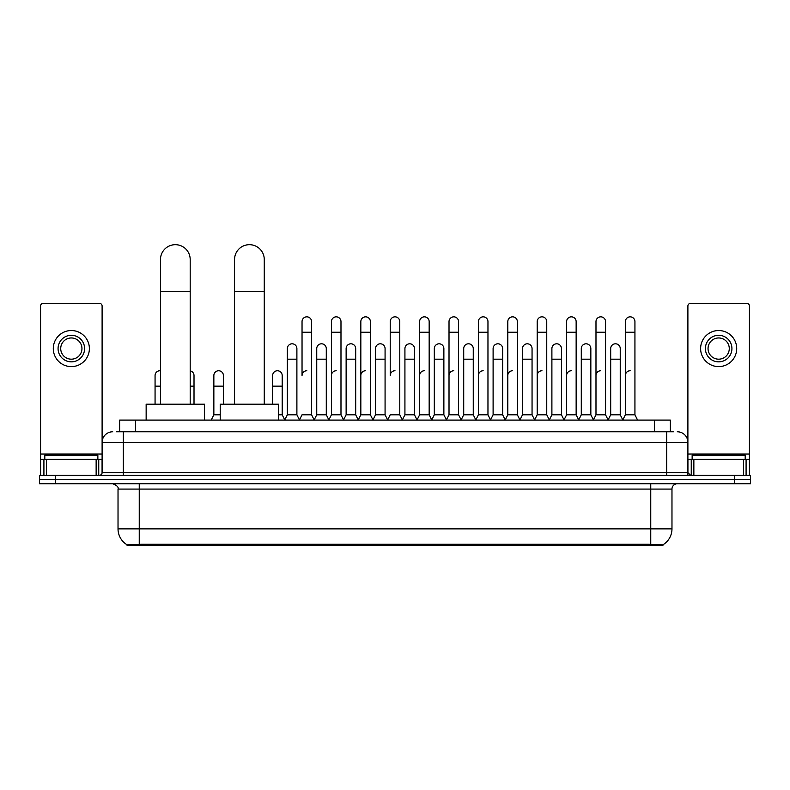 <?xml version="1.0" encoding="UTF-8"?>
<svg xmlns="http://www.w3.org/2000/svg" width="790" height="790" viewBox="0 0 790 790"><rect width="100%" height="100%" fill="white"/><g stroke="black" fill="none" stroke-linecap="round" stroke-linejoin="round"><path stroke-width="1.19" d="M116.436 431.775L123.339 431.775L116.436 431.775L119.626 431.775L119.626 420.092L670.374 420.092L670.374 431.775M662.948 545.317L127.052 545.317L127.052 544.794M118.026 528.865L139.247 528.865L139.247 489.079L118.026 489.079L118.026 528.865A18.575 18.575 0 0 0 127.111 544.833L141.37 544.29L648.63 544.29L662.889 544.833A18.575 18.575 0 0 0 671.974 528.865L671.974 489.079A5.303 5.303 0 0 1 677.277 483.766M750.5 483.766L750.5 479.52L39.5 479.52L39.5 483.766L55.419 483.766L55.419 479.52L39.5 479.52L39.5 475.284L55.419 475.284L55.419 479.52L750.5 479.52L750.5 483.766L55.419 483.766M112.723 431.775A10.616 10.616 0 0 0 102.108 442.38L102.108 472.627A2.656 2.656 0 0 1 99.461 475.284M677.277 431.775A10.616 10.616 0 0 1 687.893 442.38L123.339 442.38L123.339 431.775L673.564 431.775M743.469 475.284L743.469 459.365L749.443 459.365L749.443 475.284L749.443 306.016A2.656 2.656 0 0 0 746.787 303.37L690.539 303.37A2.656 2.656 0 0 0 687.893 306.016L687.893 472.627L690.539 475.284M750.5 475.284L750.5 479.52L750.5 475.284L55.419 475.284M97.861 459.365L97.861 455.119L44.803 455.119L44.803 459.365M96.143 475.284L96.143 459.365L46.531 459.365L46.531 475.284M123.339 475.284L123.339 442.38L102.108 442.38L102.108 306.016A2.656 2.656 0 0 0 99.461 303.37L43.213 303.37A2.656 2.656 0 0 0 40.557 306.016L40.557 459.365L46.531 459.365M96.143 459.365L102.108 459.365M40.557 475.284L40.557 459.365M71.337 335.306A13.262 13.262 0 0 0 58.075 348.578A13.262 13.262 0 0 0 71.337 361.84A13.262 13.262 0 0 0 84.599 348.578A13.262 13.262 0 0 0 71.337 335.306M71.337 337.962A10.616 10.616 0 0 0 60.721 348.578A10.616 10.616 0 0 0 71.337 359.183A10.616 10.616 0 0 0 81.953 348.578A10.616 10.616 0 0 0 71.337 337.962M71.337 366.609A18.042 18.042 0 0 0 89.379 348.578A18.042 18.042 0 0 0 71.337 330.536A18.042 18.042 0 0 0 53.295 348.578A18.042 18.042 0 0 0 71.337 366.609M745.197 459.365L745.197 455.119L692.139 455.119L692.139 459.365M160.479 404.184L160.479 259.535A14.852 14.852 0 0 1 175.331 244.683A14.852 14.852 0 0 1 190.192 259.535A14.852 14.852 0 0 0 175.331 244.683M190.192 404.184L190.192 259.535M204.511 420.092L204.511 404.184L146.15 404.184L146.15 420.092M234.551 404.184L234.551 259.535A14.852 14.852 0 0 1 249.403 244.683A14.852 14.852 0 0 1 264.265 259.535A14.852 14.852 0 0 0 249.403 244.683M264.265 404.184L264.265 259.535M278.584 420.092L278.584 404.184L220.222 404.184L220.222 420.092M299.39 420.092L302.037 414.79L311.586 414.79L314.242 420.092M311.586 414.79L311.586 321.619A4.779 4.779 0 0 0 306.816 316.839A4.779 4.779 0 0 1 307.113 316.849M306.816 370.747A4.779 4.779 0 0 0 302.037 375.526L302.037 332.235L311.586 332.235M302.037 332.235L302.037 321.619A4.779 4.779 0 0 1 306.816 316.839M328.778 420.092L331.435 414.79L340.984 414.79L343.64 420.092M340.984 414.79L340.984 321.619A4.779 4.779 0 0 0 336.214 316.839A4.779 4.779 0 0 1 336.51 316.849M331.435 414.79L331.435 332.235L340.984 332.235M331.435 332.235L331.435 321.619A4.779 4.779 0 0 1 336.214 316.839M358.176 420.092L360.832 414.79L370.382 414.79L373.038 420.092M370.382 414.79L370.382 321.619A4.779 4.779 0 0 0 365.602 316.839A4.779 4.779 0 0 1 365.908 316.849M360.832 414.79L360.832 332.235L370.382 332.235M360.832 332.235L360.832 321.619A4.779 4.779 0 0 1 365.602 316.839M387.574 420.092L390.221 414.79L399.779 414.79L402.426 420.092M399.779 414.79L399.779 321.619A4.779 4.779 0 0 0 395 316.839A4.779 4.779 0 0 1 395.296 316.849M395 370.747A4.779 4.779 0 0 0 390.221 375.526L390.221 332.235L399.779 332.235M390.221 332.235L390.221 321.619A4.779 4.779 0 0 1 395 316.839M416.962 420.092L419.618 414.79L429.168 414.79L431.824 420.092M446.439 419.934L443.871 414.79L434.312 414.79L431.745 419.934L429.168 414.79L429.168 321.619A4.779 4.779 0 0 0 424.398 316.839A4.779 4.779 0 0 1 424.694 316.849M402.347 419.934L404.924 414.79L414.474 414.79L417.051 419.934L419.618 414.79L419.618 332.235L429.168 332.235M419.618 332.235L419.618 321.619A4.779 4.779 0 0 1 424.398 316.839M446.36 420.092L449.016 414.79L458.565 414.79L461.222 420.092M490.61 420.092L487.963 414.79L478.414 414.79L475.837 419.934L473.259 414.79L463.71 414.79L461.143 419.934L458.565 414.79L458.565 321.619A4.779 4.779 0 0 0 453.786 316.839A4.779 4.779 0 0 1 454.092 316.849M449.016 414.79L449.016 332.235L458.565 332.235M449.016 332.235L449.016 321.619A4.779 4.779 0 0 1 453.786 316.839M520.008 420.092L517.351 414.79L507.802 414.79L505.235 419.934L502.657 414.79L493.108 414.79L490.531 419.934L487.963 414.79L487.963 332.235L478.414 332.235L478.414 414.79L475.758 420.092M478.414 332.235L478.414 321.619A4.779 4.779 0 0 1 483.49 316.849A4.779 4.779 0 0 1 487.963 321.619L487.963 332.235M549.406 420.092L546.749 414.79L537.2 414.79L534.623 419.934L532.055 414.79L522.506 414.79L519.929 419.934L517.351 414.79L517.351 332.235L507.802 332.235L507.802 414.79L505.156 420.092M507.802 332.235L507.802 321.619A4.779 4.779 0 0 1 512.878 316.849A4.779 4.779 0 0 1 517.351 321.619L517.351 332.235M578.803 420.092L576.147 414.79L566.598 414.79L564.02 419.934L561.453 414.79L551.894 414.79L549.327 419.934L546.749 414.79L546.749 332.235L537.2 332.235L537.2 414.79L534.544 420.092M537.2 332.235L537.2 321.619A4.779 4.779 0 0 1 542.276 316.849A4.779 4.779 0 0 1 546.749 321.619L546.749 332.235M608.191 420.092L605.545 414.79L595.986 414.79L593.418 419.934L590.841 414.79L581.292 414.79L578.715 419.934L576.147 414.79L576.147 332.235L566.598 332.235L566.598 414.79L563.942 420.092M566.598 332.235L566.598 321.619A4.779 4.779 0 0 1 571.674 316.849A4.779 4.779 0 0 1 576.147 321.619L576.147 332.235M622.727 420.092L625.384 414.79L625.384 332.235L634.933 332.235L634.933 414.79L637.589 420.092L634.933 414.79L625.384 414.79L622.816 419.934L620.239 414.79L610.69 414.79L608.112 419.934L605.545 414.79L605.545 332.235L595.986 332.235L595.986 414.79L593.339 420.092M595.986 332.235L595.986 321.619A4.779 4.779 0 0 1 601.062 316.849A4.779 4.779 0 0 1 605.545 321.619L605.545 332.235M625.384 332.235L625.384 321.619A4.779 4.779 0 0 1 630.46 316.849A4.779 4.779 0 0 1 634.933 321.619L634.933 332.235M284.686 420.092L287.343 414.79L296.892 414.79L299.469 419.934M296.892 414.79L296.892 348.578A4.779 4.779 0 0 0 292.418 343.808A4.779 4.779 0 0 1 296.892 348.578M287.343 414.79L287.343 359.183L296.892 359.183M287.343 359.183L287.343 348.578A4.779 4.779 0 0 1 292.418 343.808M314.163 419.934L316.741 414.79L326.29 414.79L328.857 419.934M326.29 414.79L326.29 348.578A4.779 4.779 0 0 0 321.816 343.808A4.779 4.779 0 0 1 326.29 348.578M316.741 414.79L316.741 359.183L326.29 359.183M316.741 359.183L316.741 348.578A4.779 4.779 0 0 1 321.816 343.808M343.561 419.934L346.129 414.79L355.688 414.79L358.255 419.934M355.688 414.79L355.688 348.578A4.779 4.779 0 0 0 351.204 343.808A4.779 4.779 0 0 1 355.688 348.578M346.129 414.79L346.129 359.183L355.688 359.183M346.129 359.183L346.129 348.578A4.779 4.779 0 0 1 351.204 343.808M372.949 419.934L375.526 414.79L385.076 414.79L387.653 419.934M385.076 414.79L385.076 348.578A4.779 4.779 0 0 0 380.602 343.808A4.779 4.779 0 0 1 385.076 348.578M375.526 414.79L375.526 359.183L385.076 359.183M375.526 359.183L375.526 348.578A4.779 4.779 0 0 1 380.602 343.808M414.474 414.79L414.474 348.578A4.779 4.779 0 0 0 410 343.808A4.779 4.779 0 0 1 414.474 348.578M404.924 414.79L404.924 359.183L414.474 359.183M404.924 359.183L404.924 348.578A4.779 4.779 0 0 1 410 343.808M443.871 414.79L443.871 348.578A4.779 4.779 0 0 0 439.388 343.808A4.779 4.779 0 0 1 443.871 348.578M434.312 414.79L434.312 359.183L443.871 359.183M434.312 359.183L434.312 348.578A4.779 4.779 0 0 1 439.388 343.808M473.259 414.79L473.259 348.578A4.779 4.779 0 0 0 468.786 343.808A4.779 4.779 0 0 1 473.259 348.578M463.71 414.79L463.71 359.183L473.259 359.183M463.71 359.183L463.71 348.578A4.779 4.779 0 0 1 468.786 343.808M502.657 414.79L502.657 348.578A4.779 4.779 0 0 0 498.184 343.808A4.779 4.779 0 0 1 502.657 348.578M493.108 414.79L493.108 359.183L502.657 359.183M493.108 359.183L493.108 348.578A4.779 4.779 0 0 1 498.184 343.808M532.055 414.79L532.055 348.578A4.779 4.779 0 0 0 527.582 343.808A4.779 4.779 0 0 1 532.055 348.578M522.506 414.79L522.506 359.183L532.055 359.183M522.506 359.183L522.506 348.578A4.779 4.779 0 0 1 527.582 343.808M561.453 414.79L561.453 348.578A4.779 4.779 0 0 0 556.97 343.808A4.779 4.779 0 0 1 561.453 348.578M551.894 414.79L551.894 359.183L561.453 359.183M551.894 359.183L551.894 348.578A4.779 4.779 0 0 1 556.97 343.808M590.841 414.79L590.841 348.578A4.779 4.779 0 0 0 586.368 343.808A4.779 4.779 0 0 1 590.841 348.578M581.292 414.79L581.292 359.183L590.841 359.183M581.292 359.183L581.292 348.578A4.779 4.779 0 0 1 586.368 343.808M620.239 414.79L620.239 348.578A4.779 4.779 0 0 0 615.765 343.808A4.779 4.779 0 0 1 620.239 348.578M610.69 414.79L610.69 359.183L620.239 359.183M610.69 359.183L610.69 348.578A4.779 4.779 0 0 1 615.765 343.808M155.067 404.184L155.067 386.142L160.479 386.142M155.067 386.142L155.067 375.526A4.779 4.779 0 0 1 160.479 370.796A4.779 4.779 0 0 0 160.143 370.757M743.469 459.365L693.857 459.365L693.857 475.284M687.893 459.365L693.857 459.365M687.893 475.284L687.893 472.627L666.661 472.627L666.661 431.775M718.663 335.306A13.262 13.262 0 0 0 705.401 348.578A13.262 13.262 0 0 0 718.663 361.84A13.262 13.262 0 0 0 731.925 348.578A13.262 13.262 0 0 0 718.663 335.306M718.663 337.962A10.616 10.616 0 0 0 708.047 348.578A10.616 10.616 0 0 0 718.663 359.183A10.616 10.616 0 0 0 729.279 348.578A10.616 10.616 0 0 0 718.663 337.962M718.663 366.609A18.042 18.042 0 0 0 736.705 348.578A18.042 18.042 0 0 0 718.663 330.536A18.042 18.042 0 0 0 700.621 348.578A18.042 18.042 0 0 0 718.663 366.609M194.014 404.184L194.014 375.526A4.779 4.779 0 0 0 190.192 370.846A4.779 4.779 0 0 1 194.014 375.526M211.197 420.092L213.853 414.79L220.222 414.79M223.402 404.184L223.402 375.526A4.779 4.779 0 0 0 218.929 370.757A4.779 4.779 0 0 1 223.402 375.526M213.853 414.79L213.853 386.142L223.402 386.142M213.853 386.142L213.853 375.526A4.779 4.779 0 0 1 218.929 370.757M278.584 414.79L282.198 414.79L284.765 419.934M282.198 414.79L282.198 375.526A4.779 4.779 0 0 0 277.715 370.757A4.779 4.779 0 0 1 282.198 375.526M272.649 404.184L272.649 386.142L282.198 386.142M272.649 386.142L272.649 375.526A4.779 4.779 0 0 1 277.715 370.757M331.435 375.526A4.779 4.779 0 0 1 336.214 370.747M360.832 375.526A4.779 4.779 0 0 1 365.602 370.747M419.618 375.526A4.779 4.779 0 0 1 424.398 370.747M449.016 375.526A4.779 4.779 0 0 1 453.786 370.747M478.414 375.526A4.779 4.779 0 0 1 483.184 370.747M507.802 375.526A4.779 4.779 0 0 1 512.582 370.747M537.2 414.79L537.2 375.526A4.779 4.779 0 0 1 541.98 370.747M566.598 375.526A4.779 4.779 0 0 1 571.368 370.747M605.545 414.79L605.545 375.526M595.986 375.526A4.779 4.779 0 0 1 600.765 370.747M625.384 375.526A4.779 4.779 0 0 1 630.163 370.747M648.63 545.317L648.63 544.29M141.37 545.317L141.37 544.29M135.544 431.775L135.544 420.092M654.456 431.775L654.456 420.092M650.753 483.766L650.753 489.079L139.247 489.079L139.247 483.766M671.974 489.079L650.753 489.079L650.753 528.865L671.974 528.865M650.753 544.399L650.753 528.865L139.247 528.865L139.247 544.399M734.582 483.766L734.582 475.284M102.108 472.627L666.661 472.627L666.661 475.284M102.108 454.053L40.557 454.053M102.068 473.091L102.068 459.365M98.75 459.365L98.75 475.284M40.606 459.365L40.606 475.284M43.914 475.284L43.914 459.365M160.479 291.372L190.192 291.372M234.551 291.372L264.265 291.372M749.443 454.053L687.893 454.053M749.394 475.284L749.394 459.365M746.086 459.365L746.086 475.284M687.932 459.365L687.932 473.091M691.25 475.284L691.25 459.365M190.192 386.142L194.014 386.142M118.026 489.079C118.777 487.193 116.999 485.425 112.723 483.766"/></g></svg>
